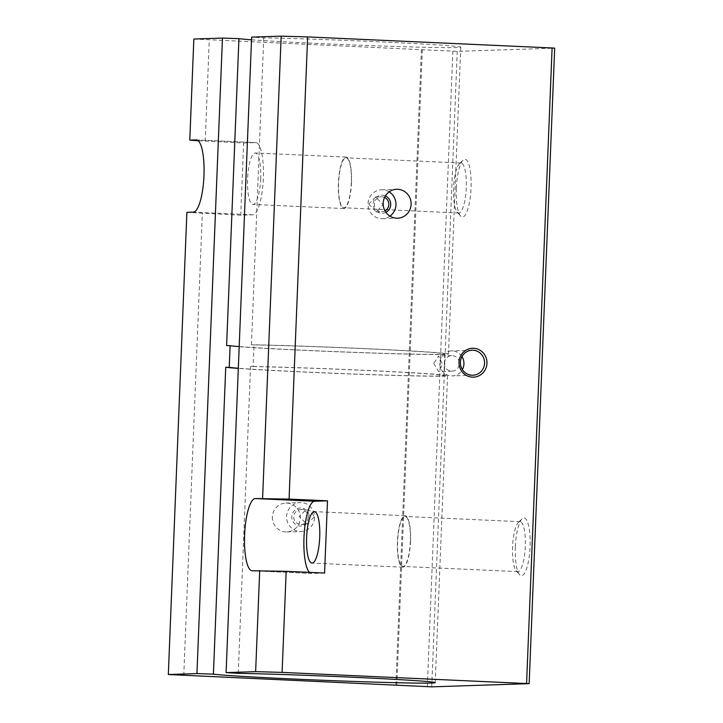 <?xml version="1.0" encoding="UTF-8"?>
<svg xmlns="http://www.w3.org/2000/svg" width="723" height="723" viewBox="0 0 723 723"><rect width="100%" height="100%" fill="white"/><g stroke="black" fill="none" stroke-linecap="round" stroke-linejoin="round"><path stroke-width="0.54" stroke-dasharray="3.62 2.71" d="M525.296 546.452A24.998 6.344 92.6 0 1 517.804 571.631A24.998 6.344 92.6 0 1 516.186 570.682A24.998 6.344 92.6 0 1 512.58 546.868A24.998 6.344 92.6 0 1 518.364 522.485A24.998 6.344 92.6 0 1 520.063 521.681A24.998 6.344 92.6 0 1 525.296 546.452M515.363 547.067A28.911 7.338 -87.4 0 0 519.53 574.613A28.911 7.338 -87.4 0 0 530.067 546.588A28.911 7.338 -87.4 0 0 522.051 518.87A28.911 7.338 -87.4 0 0 515.363 547.067M410.33 541.256A24.998 6.344 92.6 0 1 402.847 566.434A24.998 6.344 92.6 0 1 397.614 541.672A24.998 6.344 92.6 0 1 405.097 516.484A24.998 6.344 92.6 0 1 410.33 541.256M410.519 541.247A25.748 6.534 92.6 0 1 402.81 567.184A25.748 6.534 92.6 0 1 397.424 541.681A25.748 6.534 92.6 0 1 405.133 515.734A25.748 6.534 92.6 0 1 410.519 541.247M466.263 187.799A24.998 6.344 92.6 0 1 458.78 212.987A24.998 6.344 92.6 0 1 457.153 212.029A24.998 6.344 92.6 0 1 453.547 188.215A24.998 6.344 92.6 0 1 459.34 163.832A24.998 6.344 92.6 0 1 461.039 163.027A24.998 6.344 92.6 0 1 466.263 187.799M456.34 188.423A28.911 7.338 -87.4 0 0 460.506 215.96A28.911 7.338 -87.4 0 0 471.044 187.935A28.911 7.338 -87.4 0 0 463.027 160.217A28.911 7.338 -87.4 0 0 456.34 188.423M351.306 182.603A24.998 6.344 92.6 0 1 343.814 207.781A24.998 6.344 92.6 0 1 338.59 183.018A24.998 6.344 92.6 0 1 346.073 157.831A24.998 6.344 92.6 0 1 351.306 182.603M260.687 178.491A25.748 6.534 92.6 0 1 252.978 204.428A25.748 6.534 92.6 0 1 247.591 178.915A25.748 6.534 92.6 0 1 255.3 152.978A25.748 6.534 92.6 0 1 260.687 178.491M351.495 182.594A25.748 6.534 92.6 0 1 343.786 208.531A25.748 6.534 92.6 0 1 338.4 183.027A25.748 6.534 92.6 0 1 346.109 157.081A25.748 6.534 92.6 0 1 351.495 182.594M238.229 673.33L250.556 366.416A112.047 2.151 2.3 0 1 374.451 370.772A112.047 2.151 2.3 0 1 447.555 375.725A112.047 2.151 2.3 0 1 443.877 376.123A112.047 2.151 2.3 0 1 350.14 373.945A112.047 2.151 2.3 0 1 238.319 368.387M313.963 517.153L306.841 524.302L299.34 516.511L306.335 509.363L311.803 511.577L313.963 517.153M250.556 366.416L253.122 366.57L253.999 344.907L251.423 344.754A112.047 2.151 2.3 0 1 375.318 349.11A112.047 2.151 2.3 0 1 448.432 354.062A112.047 2.151 2.3 0 1 444.744 354.46A112.047 2.151 2.3 0 1 332.887 351.577A112.047 2.151 2.3 0 1 226.606 345.567M251.514 39.81A112.047 2.151 -177.7 0 0 363.335 45.368A112.047 2.151 -177.7 0 0 457.072 47.546A112.047 2.151 -177.7 0 0 460.759 47.149A112.047 2.151 -177.7 0 0 387.645 42.196A112.047 2.151 -177.7 0 0 263.75 37.84L251.622 37.126M253.122 366.57A108.432 2.079 2.3 0 1 373.077 370.782A108.432 2.079 2.3 0 1 443.949 375.58A108.432 2.079 2.3 0 1 440.379 375.969A108.432 2.079 2.3 0 1 346.344 373.737A108.432 2.079 2.3 0 1 238.328 368.242M253.999 344.907A108.432 2.079 2.3 0 1 373.945 349.119A108.432 2.079 2.3 0 1 444.817 353.918A108.432 2.079 2.3 0 1 441.247 354.306A108.432 2.079 2.3 0 1 347.212 352.074A108.432 2.079 2.3 0 1 239.196 346.579M461.952 356.575A12.499 12.092 88.1 0 0 439.765 362.865A12.499 12.092 88.1 0 0 462.377 369.561M433.71 363.416L438.626 371.613L442.593 364.302L438.563 356.068L433.71 363.416M444.338 363.073A7.772 7.519 88.1 0 0 452.101 371.17A7.772 7.519 88.1 0 0 459.358 363.75A7.772 7.519 88.1 0 0 451.586 355.644A7.772 7.519 88.1 0 0 444.338 363.073M314.55 517.659A14.46 13.981 -91.9 0 1 301.057 531.477A14.46 13.981 -91.9 0 1 286.606 516.403A14.46 13.981 -91.9 0 1 300.099 502.584A14.46 13.981 -91.9 0 1 314.55 517.659M272.363 516.864A14.46 13.981 88.1 0 0 286.805 531.947A14.46 13.981 88.1 0 0 300.298 518.129A14.46 13.981 88.1 0 0 285.856 503.054A14.46 13.981 88.1 0 0 272.363 516.864M308.197 517.343A7.474 7.221 -91.9 0 1 301.22 524.482A7.474 7.221 -91.9 0 1 293.755 516.692A7.474 7.221 -91.9 0 1 300.732 509.552A7.474 7.221 -91.9 0 1 308.197 517.343M309.308 517.424A9.038 8.739 -91.9 0 1 300.217 526.055A9.038 8.739 -91.9 0 1 291.848 516.638A9.038 8.739 -91.9 0 1 300.94 508.007A9.038 8.739 -91.9 0 1 309.308 517.424M384.988 210.854A7.474 7.221 -91.9 0 1 374.369 203.922A7.474 7.221 -91.9 0 1 384.546 197.442M368.784 204.112L376.213 211.902L383.036 204.772L375.734 196.972L368.784 204.112M385.91 212.318A9.038 8.739 -91.9 0 1 373.249 203.841A9.038 8.739 -91.9 0 1 385.368 195.915M389.968 216.123A14.46 13.981 -91.9 0 1 382.458 218.689A14.46 13.981 -91.9 0 1 368.016 203.606A14.46 13.981 -91.9 0 1 381.509 189.788A14.46 13.981 -91.9 0 1 389.164 191.857M251.423 344.754L263.75 37.84M193.845 39.024L457.252 51.36L554.677 48.161M243.642 142.991L255.59 142.594A36.141 9.173 92.6 0 1 255.77 142.594A36.141 9.173 92.6 0 1 263.317 178.762A36.141 9.173 92.6 0 1 252.689 214.812L240.741 215.201L243.642 142.991L198.219 140.741M324.582 573.041L311.721 573.466A36.141 9.173 92.6 0 1 311.532 573.466A36.141 9.173 92.6 0 1 309.426 572.354M186.886 212.336L240.741 215.201M205.224 141.256L209.29 40.154M396.8 685.268L422.331 49.788M183.759 675.644L202.323 213.466M431.73 686.85L457.252 51.36M427.32 686.723L452.842 51.234M395.888 685.232L421.41 49.815M255.59 142.594L196.584 139.928M311.721 573.466L252.345 570.781M252.689 214.812L193.321 212.128M516.186 570.682L519.53 574.613M517.804 571.631L402.847 566.434M402.81 567.184L312.002 563.081M457.153 212.029L460.506 215.96M458.78 212.987L343.814 207.781M343.786 208.531L252.978 204.428M472.896 375.219L452.255 375.906M452.101 371.17L438.626 371.622M286.805 531.947L301.057 531.477M301.22 524.482L306.841 524.302M376.213 211.902L381.834 211.722M382.458 218.689L397.623 218.192M381.509 189.788L396.674 189.29M375.734 196.972L381.337 196.783M300.732 509.552L306.335 509.363M285.856 503.054L300.099 502.584M451.586 355.644L438.563 356.068M472.074 350.23L451.432 350.917M444.817 353.918L443.949 375.58M460.759 47.149L448.432 354.062M447.555 375.725L435.237 682.639M346.109 157.081L255.3 152.978M461.039 163.027L346.073 157.831M459.34 163.832L463.027 160.217M405.133 515.734L314.333 511.631M520.063 521.681L405.097 516.484M518.364 522.485L522.051 518.87M252.164 570.781L311.532 573.466M196.403 139.91L255.77 142.594"/><path stroke-width="1.08" d="M319.72 537.144A25.748 6.534 92.6 0 1 312.002 563.081A25.748 6.534 92.6 0 1 306.615 537.569A25.748 6.534 92.6 0 1 314.333 511.631A25.748 6.534 92.6 0 1 319.72 537.144M226.1 672.607L255.635 671.64L282.106 672.399L529.155 683.642L554.677 48.161L552.101 47.971L307.627 36.918L281.166 36.15L251.622 37.126L226.1 672.607L238.229 673.33A112.047 2.151 2.3 0 1 362.124 677.686A112.047 2.151 2.3 0 1 435.237 682.639A112.047 2.151 2.3 0 1 431.55 683.036A112.047 2.151 2.3 0 1 319.693 680.153A112.047 2.151 2.3 0 1 213.412 674.143L196.936 673.565L222.467 38.084L238.933 38.653L226.606 345.567L230.104 345.693L229.227 367.356L225.739 367.23L213.412 674.143M238.319 368.387A112.047 2.151 2.3 0 1 225.739 367.23M238.933 38.653A112.047 2.151 -177.7 0 0 251.514 39.81M238.328 368.242A108.432 2.079 2.3 0 1 229.227 367.356M239.196 346.579A108.432 2.079 2.3 0 1 230.104 345.693M460.406 362.178A12.499 12.092 88.1 0 0 472.896 375.219A12.499 12.092 88.1 0 0 484.564 363.271A12.499 12.092 88.1 0 0 472.074 350.23A12.499 12.092 88.1 0 0 460.406 362.178M486.959 363.344A14.46 13.981 -91.9 0 1 472.408 377.153A14.46 13.981 -91.9 0 1 459.015 362.078A14.46 13.981 -91.9 0 1 473.565 348.269A14.46 13.981 -91.9 0 1 486.959 363.344M462.377 369.561A12.499 12.092 88.1 0 0 461.952 356.575M384.546 197.442A7.474 7.221 -91.9 0 1 384.988 210.854M385.368 195.915A9.038 8.739 -91.9 0 1 385.91 212.318M411.116 204.374A14.46 13.981 -91.9 0 1 397.623 218.192A14.46 13.981 -91.9 0 1 383.181 203.109A14.46 13.981 -91.9 0 1 396.674 189.29A14.46 13.981 -91.9 0 1 411.116 204.374M389.164 191.857A14.46 13.981 -91.9 0 1 395.951 204.871A14.46 13.981 -91.9 0 1 389.968 216.123M222.467 38.084L193.845 39.024L189.788 140.126L196.222 139.91A36.141 9.173 92.6 0 1 196.403 139.91A36.141 9.173 92.6 0 1 203.949 176.078A36.141 9.173 92.6 0 1 193.321 212.128L186.886 212.336L168.323 674.514L196.936 673.565M198.219 140.741L189.788 140.126M309.426 572.354A36.141 9.173 92.6 0 1 304.238 533.032A36.141 9.173 92.6 0 1 314.622 501.247L327.483 500.822L324.582 573.041L286.172 571.306L252.345 570.781A36.141 9.173 92.6 0 1 252.164 570.781A36.141 9.173 92.6 0 1 244.618 534.613A36.141 9.173 92.6 0 1 255.246 498.563L289.064 499.087L327.483 500.822M529.155 683.642L431.73 686.85L168.323 674.514M289.064 499.087L307.627 36.918M262.603 498.319L281.166 36.15M526.579 683.452L552.101 47.971M282.106 672.399L286.172 571.306M255.635 671.64L259.702 570.537M314.622 501.247L255.246 498.563"/></g></svg>

